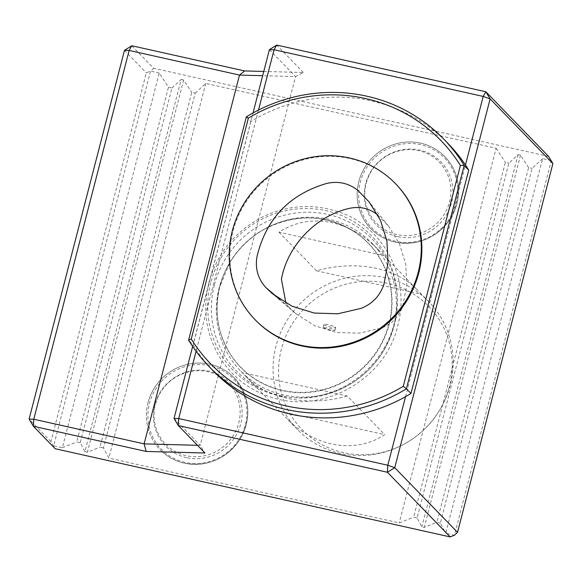 <?xml version="1.0" encoding="UTF-8"?>
<svg xmlns="http://www.w3.org/2000/svg" width="582" height="582" viewBox="0 0 582 582"><rect width="100%" height="100%" fill="white"/><g stroke="black" fill="none" stroke-linecap="round" stroke-linejoin="round"><path stroke-width="0.44" stroke-dasharray="2.91 2.18" d="M323.978 324.698A6.111 0.873 -165.5 0 0 330.249 327.011A6.111 0.873 -165.5 0 0 335.705 327.528A6.111 0.873 -165.5 0 0 330.009 325.149A6.111 0.873 -165.5 0 0 323.876 324.465A6.111 0.873 -165.5 0 0 323.978 324.698M323.243 327.557C327.666 329.71 331.58 330.641 334.97 330.343C334.512 329.725 332.133 328.954 327.819 328.03L323.243 327.557M377.9 215.151L388.543 226.143L399.485 243.923L405.705 264.053L406.76 285.231L402.744 306.052C399.121 316.492 392.173 323.774 381.901 327.913L359.487 333.159L336.483 332.489L314.673 325.738L295.692 313.56L289.487 307.674L285.878 303.077M278.953 232.153L316.484 270.805C337.247 265.065 357.326 264.272 376.707 268.426C393.447 272.267 406.913 279.353 417.112 289.69L378.038 249.438C364.368 235.528 349.142 226.631 332.358 222.746C313.051 218.657 295.249 221.793 278.953 232.153L383.502 255.491M329.063 219.349A91.636 88.304 -44.2 0 0 263.872 229.483A91.636 88.304 -44.2 0 0 229.97 262.395A91.636 88.304 -44.2 0 0 240.599 370.989A91.636 88.304 -44.2 0 0 367.86 370.516A91.636 88.304 -44.2 0 0 372.102 243.327A91.636 88.304 -44.2 0 0 329.063 219.349M385.808 277.796A91.636 88.304 -44.2 0 0 285.726 322.508A91.636 88.304 -44.2 0 0 297.351 429.443A91.636 88.304 -44.2 0 0 405.574 443.28A91.636 88.304 -44.2 0 0 439.483 410.368A91.636 88.304 -44.2 0 0 450.228 385.058A91.636 88.304 -44.2 0 0 428.847 301.782A91.636 88.304 -44.2 0 0 385.808 277.796M347.17 395.986C309.304 407.044 267.465 399.194 246.535 377.1L285.609 417.352C314.047 447.172 355.246 454.36 384.695 434.638L347.17 395.986L242.621 372.647M263.77 71.448L303.36 72.503L295.561 76.577L262.671 75.696M269.408 49.637L295.561 76.577L200.186 445.383L174.033 418.436M303.36 72.503L276.734 45.076M171.974 87.984L181.177 79.465L84.928 451.632L80.229 442.742L171.974 87.984L168.489 87.205L159.257 73.063L62.361 447.718L53.653 445.776L150.542 71.113L153.633 68.254L131.801 45.76M159.257 73.063L150.542 71.113L146.315 72.808L50.932 441.614L55.232 448.758M124.483 50.314L146.315 72.808M548.608 156.412L153.633 68.254M197.465 445.31L200.186 445.383L204.951 453.014M551.321 160.574L542.606 158.631L445.717 533.287L454.426 535.229L551.321 160.574M542.606 158.631L532.094 168.365L440.348 523.123L445.717 533.287M440.348 523.123L436.864 522.345L528.609 167.587L532.094 168.365M528.609 167.587L520.526 155.205L518.06 154.659L508.857 163.186L417.112 517.936L421.812 526.834L424.278 527.379L436.864 522.345M417.112 517.936L413.627 517.158L505.372 162.407L508.857 163.186M103.465 447.922L99.98 447.143L191.725 92.392L195.21 93.171L103.465 447.922L108.827 458.092L399.252 522.912L413.627 517.158M84.928 451.632L87.387 452.185L99.98 447.143M181.177 79.465L183.643 80.01L191.725 92.392M80.229 442.742L76.744 441.964L168.489 87.205M62.361 447.718L76.744 441.964M50.932 441.614L29.1 419.12M192.649 346.443L253.032 112.952M258.481 110.085L196.098 351.295M195.21 93.171L205.722 83.43L496.14 148.257L399.252 522.912M496.14 148.257L505.372 162.407M205.722 83.43L108.827 458.092M405.53 396.677L465.447 164.997M210.779 282.707A96.459 92.945 -44.2 0 0 327.637 393.454A96.459 92.945 -44.2 0 0 369.039 233.367A96.459 92.945 -44.2 0 0 210.779 282.707M358.788 181.679A51.623 49.746 -44.2 0 0 370.829 228.595A51.623 49.746 -44.2 0 0 442.516 228.326A51.623 49.746 -44.2 0 0 444.91 156.674A51.623 49.746 -44.2 0 0 395.389 144.023A51.623 49.746 -44.2 0 0 358.788 181.679A51.623 49.746 135.8 0 1 395.396 144.03A51.623 49.746 135.8 0 1 444.917 156.682A51.623 49.746 135.8 0 1 451.457 216.926A51.623 49.746 135.8 0 1 395.083 242.112A51.623 49.746 135.8 0 1 370.836 228.602A51.623 49.746 135.8 0 1 358.796 181.686M148.024 402.751A51.623 49.746 -44.2 0 0 160.065 449.668A51.623 49.746 -44.2 0 0 231.752 449.406A51.623 49.746 -44.2 0 0 234.146 377.754A51.623 49.746 -44.2 0 0 184.625 365.096A51.623 49.746 -44.2 0 0 148.024 402.751M213.681 371.331A163.418 157.475 135.8 0 1 196.432 350A163.418 157.475 135.8 0 1 193.151 344.879L188.597 340.194M246.368 116.815L250.915 121.5A163.418 157.475 135.8 0 1 256.349 118.321A163.418 157.475 135.8 0 1 448.198 143.667M186.596 457.67A45.141 43.505 135.8 0 1 154.863 404.832A45.141 43.505 135.8 0 1 208.974 371.156A45.141 43.505 135.8 0 1 240.708 423.994A45.141 43.505 135.8 0 1 186.596 457.67M155.452 404.41A43.81 42.217 135.8 0 1 227.329 382.003A43.81 42.217 135.8 0 1 208.523 454.709A43.81 42.217 135.8 0 1 155.452 404.41M397.368 236.598A45.141 43.505 135.8 0 1 365.634 183.759A45.141 43.505 135.8 0 1 419.738 150.083A45.141 43.505 135.8 0 1 451.472 202.922A45.141 43.505 135.8 0 1 397.368 236.598M366.216 183.337A43.81 42.217 135.8 0 1 438.093 160.93A43.81 42.217 135.8 0 1 419.295 233.637A43.81 42.217 135.8 0 1 366.216 183.337M449.384 386.703A88.362 85.154 135.8 0 1 439.024 411.118A88.362 85.154 135.8 0 1 406.331 442.851A88.362 85.154 135.8 0 1 281.091 391.882A88.362 85.154 135.8 0 1 365.911 281.266A88.362 85.154 135.8 0 1 449.384 386.703M219.858 286.249A88.893 85.663 135.8 0 1 354.787 232.058A88.893 85.663 135.8 0 1 364.041 366.58A88.893 85.663 135.8 0 1 229.854 353.347A88.893 85.663 135.8 0 1 219.858 286.249M214.387 285.027A94.648 91.207 -44.2 0 0 280.917 395.811A94.648 91.207 -44.2 0 0 394.363 325.207A94.648 91.207 -44.2 0 0 327.826 214.423A94.648 91.207 -44.2 0 0 214.387 285.027M255.687 320.311A97.747 94.189 135.8 0 1 243.291 206.246A97.747 94.189 135.8 0 1 350.044 158.559A97.747 94.189 135.8 0 1 395.956 184.138M250.915 121.5L193.151 344.879M316.484 270.805L421.033 294.143M280.146 411.307L384.695 434.638M279.302 298.981L289.487 307.674M520.526 155.205L424.278 527.379M518.06 154.659L421.812 526.834M183.643 80.01L87.387 452.185M184.938 462.355A50.416 48.582 135.8 0 1 162.167 380.628A50.416 48.582 135.8 0 1 245.189 399.157A50.416 48.582 135.8 0 1 184.938 462.355M184.319 463.185A51.623 49.746 135.8 0 1 160.072 449.675A51.623 49.746 135.8 0 1 148.032 402.759A51.623 49.746 135.8 0 1 184.632 365.103A51.623 49.746 135.8 0 1 234.146 377.754A51.623 49.746 135.8 0 1 240.693 437.999A51.623 49.746 135.8 0 1 184.319 463.185M395.702 241.283A50.416 48.582 135.8 0 1 372.931 159.548A50.416 48.582 135.8 0 1 455.953 178.085A50.416 48.582 135.8 0 1 395.702 241.283M326.626 219.974A89.053 85.816 -44.2 0 0 263.275 229.825A89.053 85.816 -44.2 0 0 230.327 261.805A89.053 85.816 -44.2 0 0 219.887 286.409A89.053 85.816 -44.2 0 0 282.488 390.646A89.053 85.816 -44.2 0 0 389.227 324.21A89.053 85.816 -44.2 0 0 326.626 219.974M323.876 324.465L323.119 327.368M335.705 327.528L334.97 330.343M295.692 313.56L272.267 293.59M388.543 226.143L369.272 202.114M428.847 301.782L417.112 289.69M378.038 249.438L372.102 243.327M297.351 429.443L285.609 417.352M246.535 377.1L240.599 370.989M234.146 377.754L234.146 377.754C250.195 396.582 252.079 417.185 239.806 439.585C225.998 459.191 207.519 467.07 184.37 463.214C174.906 461.046 166.808 456.535 160.072 449.675L160.065 449.668M444.91 156.674L444.917 156.682C450.584 162.567 454.542 169.464 456.79 177.386C460.537 191.769 458.463 205.482 450.57 218.512C436.762 238.118 418.283 245.997 395.134 242.141C385.67 239.973 377.572 235.455 370.836 228.602L370.829 228.595M439.024 411.118L439.483 410.368M406.331 442.851L405.574 443.28M229.854 353.347C217.399 332.751 214.081 310.432 219.894 286.388L229.97 262.395M354.787 232.058C325.425 214.045 294.921 213.303 263.275 229.825L263.872 229.483M208.894 282.808C202.514 309.006 205.941 333.522 219.159 356.351C231.214 375.957 248.194 389.474 270.106 396.888C324.101 415.541 385.662 377.994 397.491 326.72C412.18 274.886 379.588 222.564 335.057 210.786C310.679 203.642 286.744 205.592 263.246 216.628C235.412 230.836 217.297 252.901 208.894 282.808"/><path stroke-width="0.87" d="M285.878 303.077L281.426 279.229C287.435 245.8 315.706 216.148 348.887 208.472C359.734 206.043 369.374 208.232 377.791 215.056L377.9 215.151M257.011 256.524C254.989 268.389 257.906 278.691 265.763 287.428L272.267 293.59L291.924 306.168L314.229 313.051L337.815 313.8L361.218 308.329C372.364 303.819 379.908 295.903 383.858 284.576L388.048 262.802L386.899 241.043L380.526 220.454L369.272 202.114L358.09 190.59C348.938 183.206 338.469 180.82 326.684 183.439C289.363 194.439 266.134 218.796 257.011 256.524M349.476 157.977A97.747 94.189 135.8 0 1 395.389 183.556A97.747 94.189 135.8 0 1 390.864 319.227A97.747 94.189 135.8 0 1 255.12 319.729A97.747 94.189 135.8 0 1 242.723 205.664A97.747 94.189 135.8 0 1 349.476 157.977M131.801 45.76L244.564 70.931L239.508 75.078L129.153 50.445L131.801 45.76L124.483 50.314L129.153 50.445L33.771 419.244L144.132 443.877L197.465 445.31M262.671 75.696L239.508 75.078L144.132 443.877L146.162 451.443L33.392 426.271L55.232 448.758L450.199 536.924L387.423 472.264L394.749 467.702L457.517 532.363L552.9 163.564L490.124 98.904L394.749 467.702L387.801 465.236L387.423 472.264L178.325 425.588L204.951 453.014L146.162 451.443M244.564 70.931L263.77 71.448M29.1 419.12L33.771 419.244L33.392 426.271L29.1 419.12L124.483 50.314M552.9 163.564L548.608 156.412L485.832 91.752L276.734 45.076L269.408 49.637L274.078 49.761L258.481 110.085M485.832 91.752L483.184 96.43L490.124 98.904L485.832 91.752M196.098 351.295L178.703 418.56L174.033 418.436L192.649 346.443M253.032 112.952L269.408 49.637M276.734 45.076L274.078 49.761L483.184 96.43L465.447 164.997A163.418 157.475 135.8 0 1 468.736 170.119L410.965 393.497L406.418 388.805A163.418 157.475 135.8 0 1 209.134 366.645A163.418 157.475 135.8 0 1 188.597 340.194L246.368 116.815A163.418 157.475 135.8 0 1 443.651 138.982A163.418 157.475 135.8 0 1 464.181 165.434L468.736 170.119M174.033 418.436L178.325 425.588L178.703 418.56L387.801 465.236L405.53 396.677A163.418 157.475 135.8 0 1 213.681 371.331L209.134 366.645M450.199 536.924L454.426 535.229L457.517 532.363M443.651 138.982L448.198 143.667A163.418 157.475 135.8 0 1 465.447 164.997M460.391 165.434A160.37 154.536 -44.2 0 0 248.383 118.11L191.252 339.015A160.37 154.536 -44.2 0 0 403.261 386.339L460.391 165.434L464.181 165.434L406.418 388.805L403.261 386.339M395.389 183.556L395.956 184.138A97.747 94.189 135.8 0 1 391.431 319.809A97.747 94.189 135.8 0 1 255.687 320.311L255.12 319.729M410.965 393.497A163.418 157.475 135.8 0 1 405.53 396.677M248.383 118.11L246.368 116.815M188.597 340.194L191.252 339.015M265.763 287.428L279.302 298.981"/></g></svg>
